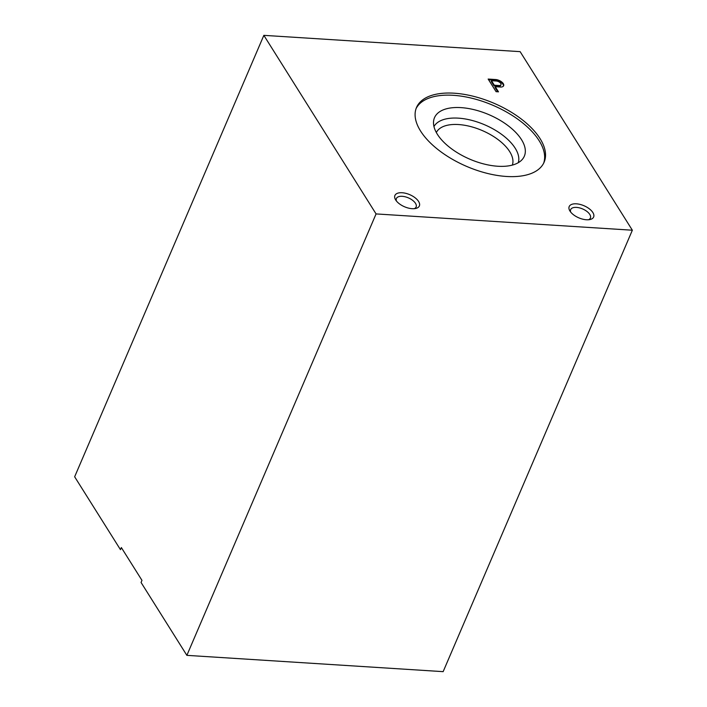 <?xml version="1.0" encoding="UTF-8"?>
<svg xmlns="http://www.w3.org/2000/svg" width="707" height="707" viewBox="0 0 707 707"><rect width="100%" height="100%" fill="white"/><g stroke="black" fill="none" stroke-linecap="round" stroke-linejoin="round"><path stroke-width="1.06" d="M632.35 230.217L443.148 671.65L186.869 655.354L141.064 582.471L141.974 580.367L121.357 547.563L120.455 549.666L74.65 476.783L263.852 35.35L520.131 51.646L632.35 230.217L376.071 213.921L263.852 35.35M186.869 655.354L376.071 213.921M498.488 91.83L495.271 86.714L500.75 87.049A6.266 3.102 23.2 0 0 503.64 85.75A6.266 3.102 23.2 0 0 501.705 81.941A6.266 3.102 23.2 0 0 495.766 79.538L488.148 79.06L496.075 91.68L498.488 91.83M586.412 219.762A13.292 6.584 -156.8 0 1 569.895 210.951A13.292 6.584 -156.8 0 1 575.233 203.793A13.292 6.584 -156.8 0 1 591.459 210.739A13.292 6.584 -156.8 0 1 589.956 219.55A13.292 6.584 -156.8 0 1 586.412 219.762M412.146 208.689A13.292 6.584 -156.8 0 1 395.62 199.869A13.292 6.584 -156.8 0 1 400.966 192.711A13.292 6.584 -156.8 0 1 417.183 199.657A13.292 6.584 -156.8 0 1 415.689 208.468A13.292 6.584 -156.8 0 1 412.146 208.689M506.477 176.467A69.419 34.404 -156.8 0 1 439.118 150.467A69.419 34.404 -156.8 0 1 416.511 107.482A69.419 34.404 -156.8 0 1 493.866 103.213A69.419 34.404 -156.8 0 1 544.125 162.177A69.419 34.404 -156.8 0 1 506.477 176.467M416.096 108.551A69.419 34.404 -156.8 0 1 492.965 105.316A69.419 34.404 -156.8 0 1 543.639 163.22M497.834 166.251A48.871 24.224 -156.8 0 1 433.568 121.312A48.871 24.224 -156.8 0 1 488.961 114.675A48.871 24.224 -156.8 0 1 522.349 159.367A48.871 24.224 -156.8 0 1 497.834 166.251M433.957 126.553A45.928 22.765 -156.8 0 1 484.631 124.777A45.928 22.765 -156.8 0 1 518.284 162.69M436.325 132.527A41.359 20.494 -156.8 0 1 482.165 130.512A41.359 20.494 -156.8 0 1 512.319 165.102M396.45 201.035A10.738 5.32 -156.8 0 1 396.388 198.526A10.738 5.32 -156.8 0 1 408.354 197.863A10.738 5.32 -156.8 0 1 416.123 206.983A10.738 5.32 -156.8 0 1 414.267 208.671M570.717 212.118A10.738 5.32 -156.8 0 1 570.664 209.608A10.738 5.32 -156.8 0 1 582.63 208.945A10.738 5.32 -156.8 0 1 590.398 218.065A10.738 5.32 -156.8 0 1 588.542 219.753M497.737 91.786L494.98 87.394L495.271 86.714M503.455 86.068A6.266 3.102 23.2 0 0 495.474 80.218L495.766 79.538M495.474 80.218L488.608 79.785M494.334 85.22L498.939 85.512A3.774 1.865 23.2 0 0 500.98 84.734A3.774 1.865 23.2 0 0 496.491 81.022L491.498 80.704L494.334 85.22L494.043 85.892L498.647 86.192A3.774 1.865 23.2 0 0 500.689 85.414L500.98 84.734M494.043 85.892L491.206 81.385L491.498 80.704M498.647 86.192L498.939 85.512"/></g></svg>

